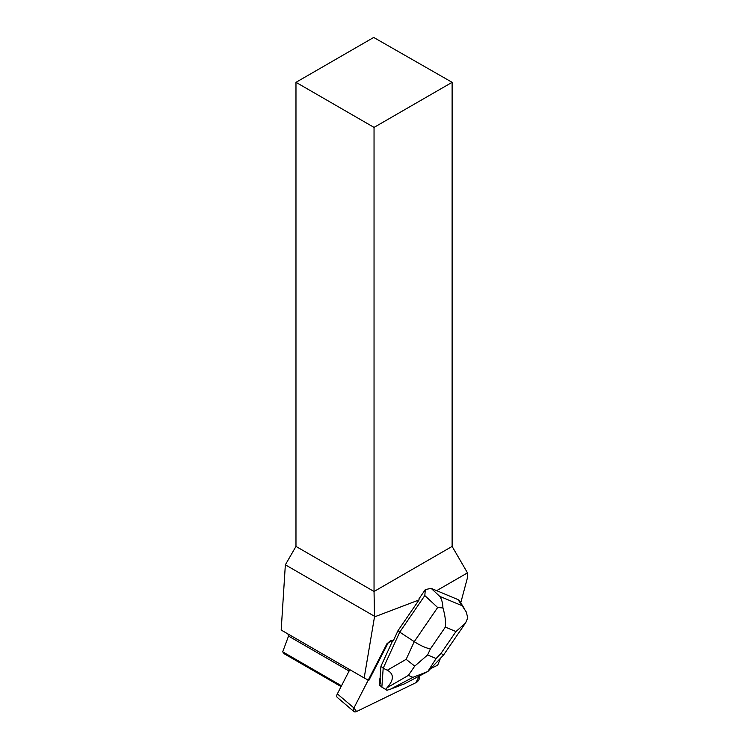 <?xml version="1.0" encoding="UTF-8"?>
<svg xmlns="http://www.w3.org/2000/svg" width="749" height="749" viewBox="0 0 749 749"><rect width="100%" height="100%" fill="white"/><g stroke="black" fill="none" stroke-linecap="round" stroke-linejoin="round"><path stroke-width="1.12" d="M368.265 680.083L353.931 707.955A4.41 2.509 130.3 0 0 353.931 711.55L337.34 697.478A4.41 2.509 -49.7 0 1 337.34 693.883L349.792 669.662M353.931 711.55A4.41 2.509 130.3 0 0 356.552 711.531L415.892 682.704A4.41 2.509 130.3 0 0 419.206 676.244L415.892 682.704L356.552 711.531L353.931 707.955L387.121 643.41L392.86 640.301M380.623 678.5L380.099 678.06A10.58 6.02 130.3 0 0 379.706 683.565L380.23 684.015L380.623 678.5A10.58 6.02 130.3 0 0 380.23 684.015M440.431 658.324L437.706 665.168L430.647 668.604M393.319 640.695L393.375 640.741A4.41 2.509 130.3 0 0 393.347 640.713L398 630.649L419.056 599.94L374.5 616.886L374.041 591.485L452.115 546.414L467.479 572.873L467.479 577.676L460.747 602.833M295.977 82.324L374.041 127.396L452.115 82.324L373.704 37.45L295.977 82.324L295.977 546.414L285.35 564.812L281.184 630.049L364.173 677.957L374.5 616.886M364.173 677.957L368.854 680.392L387.645 643.85A4.41 2.509 130.3 0 1 393.347 640.713M436.667 590.661L467.479 572.873M419.056 599.94L418.991 598.826L425.329 589.585L424.814 595.558L437.659 607.514L414.253 641.659C420.273 645.507 425.647 647.932 430.375 648.934L445.337 627.1C445.88 621.417 445.075 615.041 442.931 607.954C442.771 603.057 441.704 599.181 439.719 596.344L431.143 588.349L425.329 589.585M349.09 671.038L288.534 636.079L282.701 651.836L284.143 653.718L341.085 686.59M288.534 636.079L287.888 633.916M374.041 616.015L285.35 564.812M452.115 82.324L452.115 546.414M295.977 546.414L374.041 591.485L374.041 127.396M282.701 651.836L341.507 685.784M424.814 595.558L399.751 632.119L398 630.649M414.74 666.104L408.364 675.411L412.942 677.33L427.773 671.553L436.124 658.511L427.613 654.954L414.74 666.104L406.136 659.354L414.253 641.659L399.751 632.119L383.188 668.23L380.923 666.31L392.794 640.423M431.143 588.349L458.042 599.612L466.206 611.867L467.779 617.813L465.569 622.981L455.972 631.557L441.011 653.381L443.548 655.047M459.474 600.82L458.042 599.612M380.099 678.06L380.923 666.31M412.942 677.33L390.538 689.155L386.933 690.25L381.859 687.114L383.188 668.23L387.327 670.224C394.114 673.997 394.04 679.82 387.093 687.704L408.364 675.411M390.538 689.155L404.441 683.865L427.932 671.45M385.332 689.576L387.093 687.704M381.859 687.114L379.593 685.185L379.706 683.565M442.931 607.954L437.659 607.514M337.34 693.883L353.931 707.955M441.011 653.381L436.124 658.511M445.337 627.1L455.972 631.557M427.613 654.954L430.375 648.934M461.796 605.576L439.719 596.344M406.136 659.354L387.327 670.224M459.558 600.941L464.801 609.293M464.801 624.039L443.68 654.86M443.389 655.206L427.96 671.422"/></g></svg>
